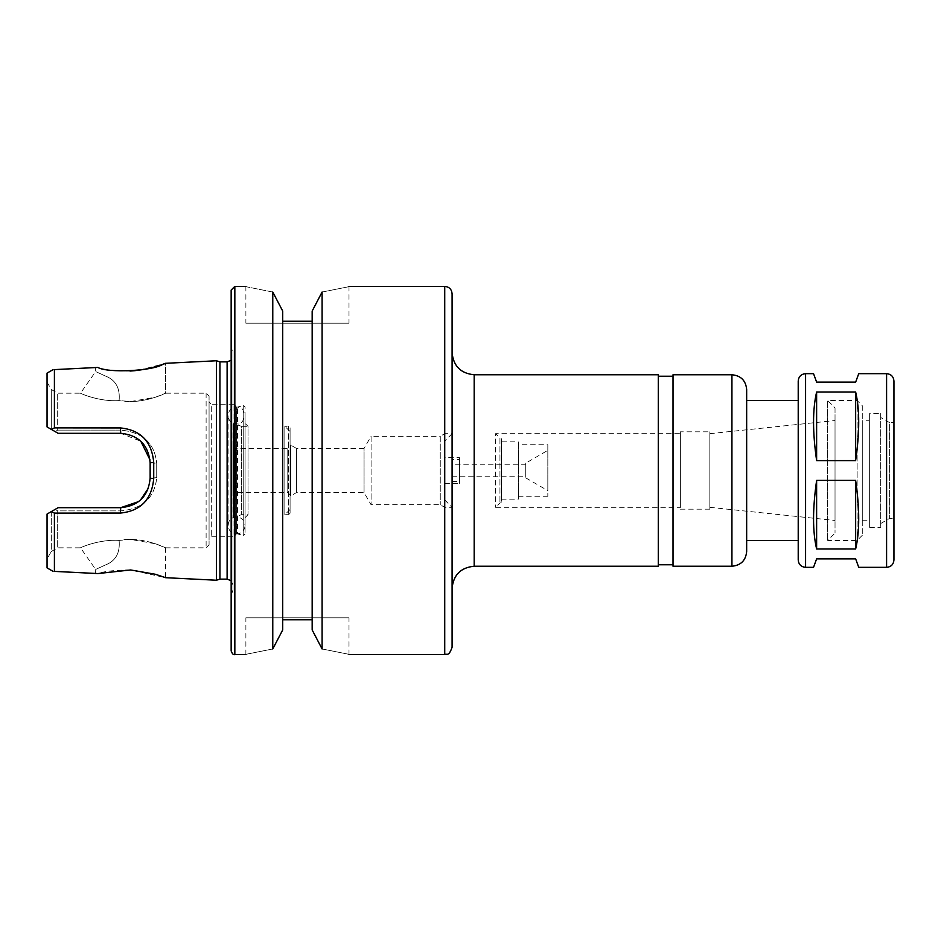 <?xml version="1.0" encoding="UTF-8"?>
<svg xmlns="http://www.w3.org/2000/svg" width="941" height="941" viewBox="0 0 941 941"><rect width="100%" height="100%" fill="white"/><g stroke="black" fill="none" stroke-linecap="round" stroke-linejoin="round"><path stroke-width="0.71" stroke-dasharray="4.71 3.53" d="M855.651 460.608C859.733 432.142 859.733 409.276 855.651 392.021L816.623 392.021L816.623 460.608L855.651 460.608L855.651 392.021M816.623 392.021C812.542 409.276 812.542 432.142 816.623 460.608M813.542 373.659L816.623 382.128L855.651 382.128L858.733 373.659M816.623 548.979L855.651 548.979C859.733 531.724 859.733 508.858 855.651 480.392L816.623 480.392C812.542 508.858 812.542 531.724 816.623 548.979L816.623 480.392M858.733 567.341L855.651 558.872L816.623 558.872L813.542 567.341M855.651 548.979L855.651 480.392M798.215 559.977L798.215 381.023M798.215 400.537L798.215 540.463L798.215 400.537M746.66 400.537L746.66 540.463L746.66 400.537M746.66 551.508L746.66 389.492M673.015 566.235L673.015 374.765M673.015 376.235L673.015 564.765L673.015 376.235M658.288 376.235L658.288 564.765L658.288 376.235M658.288 566.235L658.288 374.765M893.95 559.977L893.95 381.023M893.95 422.627L893.95 518.373L893.95 422.627L889.621 422.627L889.621 518.373L889.621 422.627L880.694 417.475L880.694 523.525L880.694 417.475M880.694 413.428L880.694 527.572L880.694 413.428L869.649 413.428L869.649 527.572L869.649 413.428M869.649 420.792L869.649 520.208L869.649 420.792L862.285 420.792L862.285 520.208L862.285 420.792M862.285 405.689L862.285 535.311L862.285 405.689L857.133 400.537L857.133 540.463L857.133 400.537L827.668 400.537L827.668 540.463L827.668 400.537L835.032 407.9L835.032 533.1L835.032 407.9M835.032 420.533L835.032 520.467L835.032 420.533L709.843 433.66L709.843 507.34L709.843 433.66M709.843 431.837L709.843 509.163L709.843 431.837L680.378 431.837L680.378 509.163L680.378 431.837M680.378 433.683L680.378 507.317L680.378 433.683L495.542 433.683L495.542 507.317L495.542 433.683L499.953 438.094L499.953 502.906L499.953 438.094L501.435 438.094L501.435 502.906L501.435 438.094M501.435 441.823L501.435 499.177L501.435 441.823L518.373 441.823L518.373 499.177L518.373 441.823M518.373 444.728L518.373 496.272L518.373 444.728L547.827 444.728L547.827 496.272L547.827 444.728M547.827 450.374L547.827 490.626L547.827 450.374L525.737 463.137L525.737 477.863L525.737 463.137M525.737 464.242L525.737 476.758L525.737 464.242L452.092 464.242L452.092 476.758L452.092 464.242M452.092 459.455L452.092 481.545L452.092 459.455L459.455 459.455L459.455 481.545L459.455 459.455M459.455 457.608L459.455 483.392L459.455 457.608L444.728 457.608L444.728 483.392L444.728 457.608M452.092 352.675L452.092 588.325L452.092 352.675M452.092 647.243L452.092 293.757M444.728 441.047L444.728 499.953L444.728 441.047L452.092 433.683L452.092 507.317L452.092 433.683L444.728 433.683L444.728 507.317L444.728 433.683L440.259 436.259L440.259 504.741L440.259 436.259L371.083 436.259L371.083 504.741L371.083 436.259L364.061 448.41L364.061 492.59L364.061 448.41L296.45 448.41L296.45 492.59L296.45 448.41L290.734 445.105L290.734 495.895L290.734 445.105M312.165 619.766L312.165 311.071L312.165 629.929L312.165 619.766L312.165 629.929L322.093 648.961C357.357 655.995 357.357 655.995 322.093 648.961L322.093 292.039C357.357 285.005 357.357 285.005 322.093 292.039L312.165 311.071L312.165 619.766L282.712 619.766L282.712 629.929L272.772 648.961C237.52 655.995 237.52 655.995 272.772 648.961L272.772 292.039C237.52 285.005 237.52 285.005 272.772 292.039L282.712 311.071L282.712 619.766M245.883 654.607L245.883 617.79L348.993 617.79L245.883 617.79M282.712 321.234L312.165 321.234M233.003 589.854L233.003 351.146L233.003 589.854L231.157 595.688L231.157 290.075M231.157 595.688L231.157 345.312L233.003 351.146M233.003 355.98L233.003 585.02L233.003 355.98L231.157 360.262M219.935 579.127L219.935 361.873M216.43 580.232L216.43 360.768M245.883 286.393L245.883 323.21L348.993 323.21L245.883 323.21M54.413 571.387L54.413 513.116L51.402 511.551L58.095 507.693L120.695 507.693C138.645 505.917 148.466 496.095 150.148 478.228L150.148 462.772C148.478 444.917 138.668 435.095 120.695 433.307L58.095 433.307L51.296 429.39L51.296 389.492L51.296 429.39L55.143 431.601L57.683 430.119L57.683 393.173L57.683 430.119L55.143 431.601L58.095 433.307L120.695 433.307L58.095 433.307L51.296 429.39M51.402 429.449L54.413 427.884L120.495 427.943C140.691 429.99 151.772 441.505 153.724 462.466L153.724 478.534C151.772 499.495 140.691 511.01 120.495 513.057L54.413 513.116M54.413 427.884L54.413 369.613M97.911 367.437L95.653 367.543L97.911 367.437C103.981 369.707 114.696 370.919 130.058 371.06M139.115 370.225L165.616 363.308L165.616 393.173L206.114 393.173L209.067 396.126L209.067 544.874L209.067 396.126M130.634 539.464L119.107 540.416C140.938 535.805 166.369 547.956 165.616 547.827C165.898 548.133 149.525 539.405 130.634 539.464L155.359 543.757L165.616 547.827L165.616 577.692L130.634 569.964M130.058 569.94C114.696 570.081 103.981 571.293 97.911 573.563L95.653 573.457L95.653 569.446L80.514 547.827L57.683 547.827L57.683 510.881L57.683 547.827L51.296 551.508L51.296 511.61L47.05 514.068L51.402 511.551M47.05 426.932L47.05 373.118M150.007 459.902L150.148 462.772C148.419 444.87 138.598 435.048 120.695 433.307L120.695 430.119L57.683 430.119L120.695 430.119C142.667 432.142 154.677 443.223 156.724 463.36C154.677 443.223 142.667 432.142 120.695 430.119L120.695 433.307L140.832 441.282M120.495 513.057L120.695 510.881C142.667 508.858 154.677 497.777 156.724 477.64C154.653 497.789 142.644 508.869 120.695 510.881L57.683 510.881L55.143 509.399L51.296 511.61L58.095 507.693L55.143 509.399L57.683 510.881L120.695 510.881L120.695 507.693L58.095 507.693L120.695 507.693C138.598 505.952 148.419 496.13 150.148 478.228L150.148 462.772L150.148 478.228L148.36 488.273M140.409 500.118L138.609 501.6M47.05 514.068L47.05 567.882M51.296 511.61L51.296 551.508L47.05 558.872M150.148 478.228L156.724 477.64L156.724 463.36L156.724 477.64L150.148 478.228L153.724 478.534M150.148 462.772L156.724 463.36L150.148 462.772L153.724 462.466M119.107 540.416C120.225 552.708 115.802 560.836 105.839 564.788L95.653 569.446L105.839 564.788C115.802 560.836 120.225 552.708 119.107 540.416C120.225 552.708 115.802 560.836 105.839 564.788L95.653 569.446L105.839 564.788C115.802 560.836 120.225 552.708 119.107 540.416C99.499 539.005 79.597 547.827 80.514 547.827C79.597 547.827 99.499 539.005 119.107 540.416C99.499 539.005 79.597 547.827 80.514 547.827C79.597 547.827 99.499 539.005 119.107 540.416M47.05 382.128L51.296 389.492L57.683 393.173L80.514 393.173L95.653 371.554L95.653 367.543M119.107 400.584C99.499 401.995 79.597 393.173 80.514 393.173C79.597 393.173 99.499 401.995 119.107 400.584L130.634 401.536C149.525 401.595 165.898 392.868 165.616 393.173C166.369 393.044 140.938 405.195 119.107 400.584C99.499 401.995 79.597 393.173 80.514 393.173C79.597 393.173 99.499 401.995 119.107 400.584C120.225 388.292 115.802 380.164 105.839 376.212L95.653 371.554L105.839 376.212C115.802 380.164 120.225 388.292 119.107 400.584C120.225 388.292 115.802 380.164 105.839 376.212L95.653 371.554L105.839 376.212C115.802 380.164 120.225 388.292 119.107 400.584M130.634 401.536L155.359 397.243L165.616 393.173L165.616 363.308M209.067 402.007L209.067 538.993L209.067 402.007L211.278 404.218L211.278 536.782L211.278 404.218L234.027 404.218L235.509 405.689L235.509 535.311L235.509 405.689L236.356 407.03L236.356 533.97L236.356 407.03C231.321 407.641 228.557 410.464 228.087 415.522L228.087 525.478L228.087 415.522C228.275 419.357 230.145 422.015 233.674 423.509L233.674 517.491L233.674 423.509L232.921 423.227L232.921 517.773L232.921 423.227M245.072 423.368L245.072 517.632L245.072 423.368L248.024 426.308L248.024 514.692L248.024 426.308L241.39 426.308L241.39 514.692L241.39 426.308L233.674 423.509L233.674 517.491L233.674 423.509C237.461 423.05 241.002 427.767 245.072 415.522L245.072 525.478L245.072 415.522C243.413 410.217 242.013 407.782 240.884 408.194L237.497 407.077L243.225 405.536L243.225 535.464L237.497 533.923L237.497 407.077L237.497 533.923C242.166 533.029 244.695 530.218 245.072 525.478L245.072 415.522L245.072 525.478C244.013 518.903 240.214 516.244 233.674 517.491C224.993 520.102 227.299 534.253 236.356 533.97L234.027 536.782L234.027 404.218L234.027 536.782L211.278 536.782L209.067 538.993M232.921 445.458L232.921 495.542L232.921 445.458L235.873 448.41L235.873 492.59L235.873 448.41L287.793 448.41L287.793 492.59L287.793 448.41L290.734 445.458L290.734 495.542L290.734 445.458M245.072 534.041L243.225 535.464L243.225 405.536L245.072 406.959L245.072 534.041L245.072 406.959M290.075 431.543L290.075 509.457L290.075 431.543L284.841 426.308L284.841 514.692L284.841 426.308L288.605 426.308L290.075 427.79L290.075 513.21L290.075 427.79M886.587 567.341L886.587 373.659M805.578 567.341L805.578 373.659M731.933 566.235L731.933 374.765M474.182 566.235L474.182 374.765M444.728 654.607L444.728 286.393M234.838 654.607L234.838 286.393M227.11 579.127L227.11 361.873M120.695 433.307L120.495 427.943M206.114 393.173L206.114 547.827L206.114 393.173M288.605 426.308L288.605 514.692L288.605 426.308M880.694 523.525L889.621 518.373L893.95 518.373M869.649 527.572L880.694 527.572M862.285 520.208L869.649 520.208M862.285 535.311L857.133 540.463L827.668 540.463L835.032 533.1M709.843 507.34L835.032 520.467M680.378 509.163L709.843 509.163M501.435 502.906L499.953 502.906L495.542 507.317L680.378 507.317M501.435 499.177L518.373 499.177M518.373 496.272L547.827 496.272M525.737 477.863L547.827 490.626M452.092 476.758L525.737 476.758M452.092 481.545L459.455 481.545M444.728 483.392L459.455 483.392M444.728 499.953L452.092 507.317L444.728 507.317L440.259 504.741L371.083 504.741L364.061 492.59L296.45 492.59L290.734 495.895M348.993 654.607L348.993 617.79M231.157 580.738L233.003 585.02M348.993 286.393L348.993 323.21M165.616 547.827L206.114 547.827L209.067 544.874M245.072 517.632L248.024 514.692L241.39 514.692L232.921 517.773M290.734 495.542L287.793 492.59L235.873 492.59L232.921 495.542M290.075 509.457L284.841 514.692L288.605 514.692L290.075 513.21"/><path stroke-width="1.41" d="M805.578 373.659L805.578 567.341C801.109 566.905 798.65 564.447 798.215 559.977L798.215 381.023C798.65 376.553 801.109 374.095 805.578 373.659L813.542 373.659L816.623 382.128L855.651 382.128L858.733 373.659L886.587 373.659C891.056 374.095 893.515 376.553 893.95 381.023L893.95 559.977C893.515 564.447 891.056 566.905 886.587 567.341L886.587 373.659M805.578 567.341L813.542 567.341L816.623 558.872L855.651 558.872L858.733 567.341L886.587 567.341M855.651 480.392C859.733 508.858 859.733 531.724 855.651 548.979L816.623 548.979C812.542 531.724 812.542 508.858 816.623 480.392L855.651 480.392L855.651 548.979M855.651 392.021C859.733 409.276 859.733 432.142 855.651 460.608L816.623 460.608C812.542 432.142 812.542 409.276 816.623 392.021L855.651 392.021L855.651 460.608M816.623 548.979L816.623 480.392M816.623 460.608L816.623 392.021M746.66 400.537L798.215 400.537M746.66 389.492L746.66 551.508C745.79 560.46 740.885 565.365 731.933 566.235L731.933 374.765C740.885 375.635 745.79 380.54 746.66 389.492M731.933 566.235L673.015 566.235L673.015 374.765L731.933 374.765M658.288 376.235L673.015 376.235M452.092 352.675C453.397 366.084 460.761 373.459 474.182 374.765L658.288 374.765L658.288 566.235L474.182 566.235C460.761 567.541 453.397 574.904 452.092 588.325M452.092 293.757L452.092 647.243C448.457 657.465 446.94 653.113 444.728 654.607L444.728 286.393C449.198 286.829 451.656 289.287 452.092 293.757M322.093 648.961C357.357 655.995 357.357 655.995 322.093 648.961L322.093 292.039C357.357 285.005 357.357 285.005 322.093 292.039L312.165 311.071L312.165 629.929L322.093 648.961M348.993 286.393L444.728 286.393M272.772 648.961C237.52 655.995 237.52 655.995 272.772 648.961L282.712 629.929L282.712 311.071L272.772 292.039L272.772 648.961M282.712 619.766L312.165 619.766M234.838 286.393L234.838 654.607C233.462 655.077 232.239 653.854 231.157 650.925L231.157 290.075L234.838 286.393L245.883 286.393M272.772 292.039C237.52 285.005 237.52 285.005 272.772 292.039M312.165 321.234L282.712 321.234M231.157 650.925L231.157 345.312M231.157 360.262L227.11 361.873L227.11 579.127L231.157 580.738M227.11 579.127L219.935 579.127L219.935 361.873L227.11 361.873M219.935 361.873L216.43 360.768L216.43 580.232L219.935 579.127M95.653 573.457L54.413 571.387L97.911 573.563L130.634 569.964L155.336 574.257L165.616 577.692L216.43 580.232M54.413 369.613C52.543 369.707 52.543 369.707 54.413 369.613C52.543 369.707 52.543 369.707 54.413 369.613L97.911 367.437L54.413 369.613L54.413 427.884L51.402 429.449L58.095 433.307L120.695 433.307C138.598 435.048 148.419 444.87 150.148 462.772L150.148 478.228C148.431 496.119 138.609 505.94 120.695 507.693L58.095 507.693L51.402 511.551L54.413 513.116L120.495 513.057C140.703 510.998 151.783 499.483 153.724 478.534L153.724 462.466C151.772 441.505 140.691 429.99 120.495 427.943L54.413 427.884M97.911 367.437C107.192 373.212 152.924 371.095 162.875 364.32C173.168 359.98 154.312 369.672 130.058 371.06L139.115 370.225M165.616 363.308L216.43 360.768M54.413 513.116L54.413 571.387C52.543 571.293 52.543 571.293 54.413 571.387C52.543 571.293 52.543 571.293 54.413 571.387M47.05 426.932L51.402 429.449L47.05 426.932L47.05 373.118L53.014 369.684M140.832 441.282L150.007 459.902M148.36 488.273L140.409 500.118M138.609 501.6L120.695 507.693L120.495 513.057M47.05 514.068L51.402 511.551L47.05 514.068L47.05 567.882L53.014 571.316M474.182 374.765L474.182 566.235M150.148 478.228L153.724 478.534M150.148 462.772L153.724 462.466M120.695 433.307L120.495 427.943M746.66 540.463L798.215 540.463M658.288 564.765L673.015 564.765M348.993 654.607L444.728 654.607M234.838 654.607L245.883 654.607"/></g></svg>
